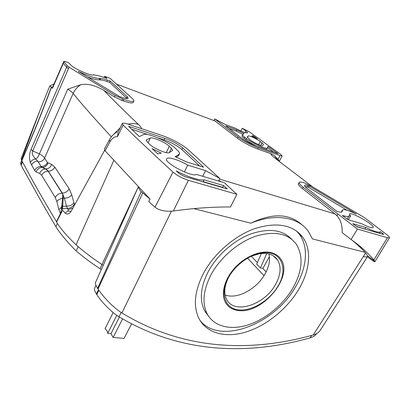 <?xml version="1.0" encoding="UTF-8"?>
<svg xmlns="http://www.w3.org/2000/svg" width="410" height="410" viewBox="0 0 410 410"><rect width="100%" height="100%" fill="white"/><g stroke="black" fill="none" stroke-linecap="round" stroke-linejoin="round"><path stroke-width="0.61" d="M312.702 186.898L275.694 158.726C272.563 156.353 270.907 154.667 270.728 153.658L257.608 148.963C251.555 146.847 241.767 141.609 237.492 138.216L214.066 120.289L214.773 118.946L224.562 124.189L235.571 128.309C242.141 131.805 246.123 133.327 247.522 132.881C247.66 132.553 247.092 131.907 245.805 130.939L244.939 132.599M119.392 317.012L110.977 333.668L107.686 333.371C107.809 331.89 106.933 330.332 105.057 328.692L113.134 312.548M116.773 315.321L107.686 333.371M101.285 269.621L100.004 268.724C91.235 262.928 83.297 256.998 76.188 250.93L73.631 248.501C65.241 239.599 59.378 232.398 56.042 226.904L55.934 226.725C45.997 209.864 37.633 195.186 30.837 182.696L22.263 167.444L20.541 163.39M316.648 333.591C315.316 335.559 313.143 336.994 310.129 337.891L311.656 335.441M95.991 285.411L94.495 288.512C94.059 289.378 94.71 291.202 96.437 293.98L96.786 294.539C101.408 301.893 111.525 312.333 119.013 316.781C182.004 354.281 248.783 355.039 310.129 337.891M184.336 171.918L187.734 165.133C178.965 159.879 167.587 156.384 166.639 158.803C163.528 162.503 192.695 177.766 196.539 174.434L224.429 182.768L236.867 194.299L230.476 206.994C212.739 206.84 193.679 208.183 173.302 211.027C165.594 211.801 159.49 210.535 154.99 207.24L148.681 201.541L150.065 199.106L141.209 191.613L97.626 288.353L98.021 288.973C103.048 296.866 113.918 308.156 121.913 312.979C184.925 351.098 251.771 352.082 313.214 335.006C316.489 334.032 318.826 332.474 320.231 330.337L367.724 256.265M131.559 323.844L124.071 338.404L113.129 337.456L110.977 333.668M202.719 176.279L205.615 170.621L187.734 165.133M205.615 170.621L219.806 178.478L188.292 149.773C183.203 145.058 170.934 138.421 161.842 135.443L127.336 123.958C124.466 123.031 122.785 122.872 122.303 123.482L123.128 125.07C136.904 138.549 153.524 154.221 172.984 172.082C177.192 175.608 182.332 178.355 188.395 180.318L236.867 194.299M146.703 139.672L150.306 138.052C152.458 136.755 165.44 142.393 169.304 146.278L171.421 148.287L172.625 150.47L169.238 152.633C167.429 154.293 153.294 148.251 149.455 144.135L147.374 142.06L146.329 140L146.703 139.672L146.298 140.522M204.098 179.841C199.788 180.795 187.457 176.884 176.208 170.837L179.411 173.743L184.515 176.469L227.258 188.938L223.624 185.597L204.098 179.841L203.181 181.63L202.519 181.722M176.095 156.287L175.024 156.64L186.555 161.904L203.616 167.198L182.675 147.943C178.119 144.146 172.19 140.927 164.887 138.298L128.545 126.285L139.297 136.571L143.684 134.531C147.498 132.497 168.736 141.757 175.229 148.189L177.366 150.198C179.129 151.859 179.821 153.099 179.452 153.909L176.095 156.287L175.772 156.938M151.982 148.517L157.758 153.888L161.268 153.114L151.982 148.517M214.773 118.946L238.128 137.032C242.407 140.41 252.191 145.637 258.228 147.764L280.025 155.6L282.121 155.923L280.701 154.396L248.967 131.595L242.254 128.289L245.805 130.939M262.103 142.875L263.497 144.448L262.738 145.632C262.508 146.652 253.677 142.644 250.274 139.969L247.174 137.083L248.168 136.002C248.603 135.141 256.973 138.964 260.319 141.542L262.103 142.875L260.745 145.417M256.337 145.924C252.017 143.787 248.542 141.727 245.903 139.748L244.124 138.385C242.5 137.13 241.792 136.289 241.987 135.864L242.638 134.649L244.119 133.491L236.826 130.026L225.71 125.88L242.008 138.442C245.882 141.235 250.331 143.608 255.353 145.571L278.036 153.76L268.017 146.472L266.731 149.194L266.039 149.43M242.582 134.721C242.387 135.141 243.104 135.976 244.729 137.232L246.512 138.59C252.17 143.07 267.064 149.814 267.34 148.051L268.027 146.841M257.459 138.852L253.037 135.679L251.75 135.992L257.459 138.852M115.092 95.427L123.799 99.425C129.77 101.511 133.107 102.023 133.814 100.978C134.024 100.445 133.511 99.615 132.276 98.482L110.218 78.412L104.622 76.296L106.948 78.438L104.155 77.459C100.312 76.117 97.37 75.368 95.315 75.22L93.516 74.712C93.357 76.962 74.533 69.064 71.017 65.221L68.408 62.622L67.189 62.161C65.175 61.418 64.032 61.198 63.765 61.495L67.271 65.831L69.075 67.194L115.092 95.427L114.441 96.878L103.935 90.415C112.294 99.117 123.799 110.464 138.452 124.45C140.256 126.183 141.286 127.597 141.552 128.689M99.804 78.356C96.263 78.715 89.093 76.373 78.295 71.34L119.259 96.417L121.427 97.201C125.419 98.6 127.669 98.959 128.171 98.272L127.182 96.627L110.275 81.093L107.384 80.083C104.135 78.945 101.864 78.469 100.568 78.643L99.804 78.356L99.215 79.714C97.447 80.119 93.552 79.212 87.535 76.993M311.605 186.242L304.497 182.932C301.452 181.927 299.679 181.748 299.172 182.394C298.752 183.188 300.089 184.802 303.185 187.237L357.417 229.062L387.424 237.718L389.454 237.774C389.679 237.267 388.818 236.252 386.886 234.735L364.208 217.479L311.605 186.242M348.3 219.76L350.55 216.039L349.171 215.619L347.101 219.16M350.55 216.039L349.494 214.046C350.586 211.227 375.258 225.264 373.182 227.565C372.06 228.339 368.359 227.109 362.076 223.875L347.613 219.555L342.329 215.481L344.497 216.019C347.07 216.639 348.592 216.603 349.059 215.916M307.269 188.569L336.902 211.401L338.768 211.873C340.546 212.308 341.591 212.293 341.914 211.821L341.919 211.047L342.514 211.232L342.411 210.089C343.764 208.957 348.387 210.258 356.28 213.994L309.258 186.037L308.043 185.638C306.024 184.977 304.85 184.864 304.533 185.299C304.266 185.848 305.178 186.934 307.269 188.569M352.831 223.67L356.803 226.735L382.94 234.356L383.627 234.382L382.786 233.377L380.377 231.763C379.035 232.931 374.171 231.506 365.787 227.488L352.831 223.67M127.131 98.62L109.69 82.42L106.8 81.416C103.551 80.288 101.275 79.817 99.978 80.001L99.215 79.714M110.275 81.093L109.69 82.42M100.568 78.643L99.978 80.001M352 240.137C357.351 244.56 361.733 248.629 365.136 252.35L312.42 238.902L308.274 231.26C298.311 217.146 275.525 212.98 250.858 223.194L193.745 208.623M334.955 213.907C340.162 218.13 342.545 224.362 342.099 232.593L351.093 239.496C359.918 245.728 367.519 252.529 373.894 259.904L374.965 261.657C374.745 261.949 373.592 261.329 371.506 259.791L367.427 256.732M221.421 181.866L218.817 180.461L219.806 178.478M302.672 225.408C288.061 211.806 269.657 214.235 250.858 223.194M313.214 335.006L363.357 256.537C365.725 257.106 367.165 257.049 367.662 256.363L367.775 255.901L365.136 252.35M203.662 273.029C194.801 290.372 193.069 305.204 198.471 317.524C205.835 333.192 225.126 338.26 245.585 332.12C266.105 325.899 286.703 309.335 298.454 289.834C309.929 270.897 312.179 249.68 302.457 236.826C292.586 224.7 276.853 221.907 255.256 228.447C234.915 235.524 214.297 253.303 203.662 273.029M292.489 288.778C302.308 271.645 303.661 256.901 296.553 244.539C288.414 233.49 274.966 230.661 256.204 236.047C238.558 241.92 220.529 257.239 211.211 274.372C203.206 289.952 201.879 303.139 207.214 313.922C213.974 326.58 230.384 330.46 247.753 325.017C265.157 319.513 282.572 305.347 292.489 288.778M228.549 277.442C235.038 265.506 248.629 255.245 260.529 253.195C280.624 249.049 289.276 268.099 277.939 286.2C269.544 300.617 251.684 311.482 238.487 309.868C225.187 308.474 219.765 293.944 228.114 278.257L228.549 277.442C224.27 286.093 223.655 293.442 226.709 299.484C234.218 314.808 264.394 304.963 275.366 284.76C280.773 275.089 281.511 266.823 277.58 259.971C273.793 254.518 267.581 252.468 258.951 253.836L260.529 253.195M299.151 182.424L298.408 183.685C297.983 184.495 299.315 186.119 302.411 188.564L337.082 215.542L337.937 214.143M357.417 229.062L351.093 239.496M122.411 98.928L121.755 100.373L114.441 96.878M121.755 100.373L123.159 100.875C129.14 102.951 132.486 103.453 133.199 102.392L133.814 100.978M275.694 158.726L278.99 160.874M270.728 153.658L274.059 155.354L277.309 159.49M274.059 155.354L278.077 159.382L280.025 155.6M279.072 160.94L278.077 159.382M150.065 199.106L105.068 150.798L104.417 149.05M56.57 222.087L57.974 219.309L56.57 222.087L56.462 221.733C45.992 204.175 37.653 189.758 31.447 178.478L21.822 160.694L23.78 156.159C33.64 133.148 41.097 115.046 51.557 86.981L49.759 86.008L54.069 83.84M56.688 222.287C60.665 228.749 67.112 236.252 76.04 244.79C83.63 251.52 92.27 258.09 101.957 264.517L103.187 265.378M101.957 264.517L138.344 186.852L95.468 282.603C95.064 283.51 95.786 285.427 97.626 288.353M21.094 158.737L21.822 160.694M60.229 213.087L60.818 212.067L60.378 213.323L58.825 209.597L56.836 201.525L55.258 197.533L41.651 175.285L39.734 173.466L36.147 171.928L34.66 170.488L30.314 162.493C29.007 158.209 29.269 153.832 31.098 149.363L66.666 67.24L63.314 63.263L52.459 88.35L52.388 87.719L63.765 61.495M52.459 88.35L51.557 86.981M21.474 160.146L40.59 108.804L49.759 86.008M21.581 160.351L23.232 155.656L23.652 155.99C33.502 132.994 40.954 114.897 51.399 86.858M31.549 165.046C32.8 162.555 34.876 161.258 37.776 161.171L35.675 158.988C32.549 155.769 31.56 153.089 32.708 150.947L39.396 153.888C41.994 155.262 43.726 156.651 44.603 158.045L47.457 162.585C46.176 165.107 44.075 166.419 41.149 166.532L37.776 161.171L41.149 166.532L42.225 167.459L45.858 168.915L48.303 171.19L62.299 193.12L64.39 198.194L63.084 198.23L62.735 194.196L62.633 198.291L63.094 198.261L62.884 203.642L62.197 207.019L60.444 213.497L56.462 221.733M31.098 149.363L32.708 150.947L68.465 68.603L66.666 67.24L67.271 65.831M38.381 161.919C41.272 161.832 43.347 160.541 44.603 158.045L73.149 93.434C74.81 89.785 77.362 86.879 80.811 84.716C87.181 83.302 94.889 85.203 103.935 90.415M80.811 84.716L67.763 89.16C70.346 90.774 72.145 92.199 73.149 93.434C81.616 103.991 94.356 118.464 111.366 136.843M30.314 162.493C31.396 160.489 33.184 159.321 35.675 158.988C37.438 157.958 38.678 156.261 39.396 153.888L67.763 89.16M104.109 77.444L104.622 76.296M93.424 74.83L93.547 74.553M138.539 187.062C138.616 188.287 139.502 189.804 141.209 191.613M76.04 244.79L113.801 160.474M104.673 150.306L71.017 211.457L69.895 212.923C68.316 214.281 66.722 214.333 65.113 213.072L62.571 210.263L56.529 221.912M62.884 203.642L62.469 208.572L67.435 208.516L68.219 209.741L67.957 210.991L65.113 213.072M62.469 208.572L62.571 210.263M34.66 170.488C35.942 167.962 38.053 166.644 40.99 166.532L41.938 167.464L45.582 168.92L48.144 171.196L62.735 194.196M47.457 162.585L51.66 164.41L54.781 167.116L69.141 188.723L71.776 194.858L73.938 202.832L74.81 204.528M138.452 124.45C135.203 123.4 131.743 123.313 128.063 124.199M120.176 127.853L114.134 133.891M122.303 123.482L118.049 132.22L117.537 136.54L123.128 125.07M105.068 150.798L109.885 141.957C111.786 138.452 114.339 136.643 117.537 136.54M62.571 206.256L66.481 206.215L67.435 208.516C70.612 208.229 72.944 206.712 74.436 203.965M60.444 213.497L57.902 218.627M58.825 209.597L61.577 207.311L61.003 212.037M56.836 201.525C58.112 199.803 60.044 198.722 62.633 198.291L61.577 207.311L62.197 207.019M47.97 163.036C46.96 165.768 45.049 167.244 42.225 167.459L41.938 167.464C39.104 167.685 37.177 169.171 36.147 171.928M51.66 164.41C50.64 167.188 48.708 168.689 45.858 168.915L45.582 168.92C42.722 169.151 40.774 170.668 39.734 173.466M54.781 167.116C53.449 169.699 51.291 171.057 48.303 171.19L48.144 171.196C45.141 171.334 42.978 172.697 41.651 175.285M69.141 188.723C67.701 191.429 65.421 192.895 62.299 193.12L62.125 193.12C58.989 193.351 56.698 194.822 55.258 197.533M71.776 194.858C70.069 197.025 67.609 198.138 64.39 198.194L66.481 206.215C69.726 206.127 72.211 204.995 73.938 202.832M21.699 160.505L23.78 156.159M242.254 128.289L240.824 130.964M247.553 258.192L263.999 275.633M299.946 233.91L299.628 234.453M205.518 312.317L205.984 312.415M266.741 253.559L260.406 267.971L262.866 268.458L269.437 256.629M262.866 268.458L266.09 271.938M251.279 256.235L257.367 262.605M260.406 267.971L256.716 264.101L261.339 253.493M225.121 294.933C237.246 299.782 256.747 288.927 264.962 274.039C269.062 266.772 270.39 260.089 268.95 253.99M251.366 256.194L258.951 253.836M208.649 316.31L204.59 310.708C199.229 299.915 200.516 286.754 208.454 271.22C217.3 254.897 234.079 240.188 250.966 233.9C268.904 227.965 282.428 229.702 291.541 239.112M200.111 320.584C220.242 345.548 274.659 324.049 295.487 286.938C306.849 268.104 309.002 246.984 299.274 234.156L296.404 230.897M122.559 318.888L113.129 337.456M309.258 186.037L308.52 187.329L304.876 186.355M346.957 210.222L308.52 187.329M341.504 211.739L342.411 210.089M341.919 211.047L341.253 212.16M366.104 229.446L356.321 226.361M380.377 231.763L379.342 233.31M380.582 233.669L379.645 232.936M365.787 227.488L364.931 228.877M223.148 187.739L222.707 187.334L203.181 181.63M223.624 185.597L222.707 187.334M199.619 165.958L181.886 149.542C177.34 145.729 171.416 142.516 164.118 139.902L157.553 137.745M148.082 134.634L131.595 129.217M179.452 153.909L178.627 155.585L176.438 157.199M157.906 153.77L157.353 153.514M273.736 152.207L267.566 147.702M236.826 130.026L236.242 131.154L229.118 128.509M242.935 134.357L236.242 131.154M270.866 252.56C260.417 250.172 245.113 256.532 234.807 267.889C224.465 279.231 220.698 293.75 225.367 302.319C227.945 306.906 232.091 309.606 237.8 310.426C261.559 314.88 293.914 276.914 280.881 259.176C278.631 255.794 275.289 253.585 270.866 252.56M127.182 96.627L126.552 98.016M107.384 80.083L106.8 81.416M119.013 316.781L121.17 312.512M96.786 294.539L98.866 290.249M96.437 293.98L98.508 289.716M344.497 216.019L344.031 216.793M219.493 179.098L334.975 213.912M363.357 256.537L365.633 252.888M171.39 211.227L121.913 312.979M302.411 188.564L303.185 187.237M215.629 121.196L116.496 84.127M257.608 148.963L258.228 147.764M260.319 141.542L258.674 144.638M248.168 136.002L247.343 137.575M150.306 138.052L148.071 142.757M171.421 148.287L169.33 152.576M169.304 146.278L166.214 152.633M63.314 63.263L63.914 61.884M68.465 68.603L69.075 67.194M123.159 100.875L123.799 99.425M55.934 226.725L57.405 223.435M21.069 165.127L22.422 161.837M20.879 164.758L22.232 161.473M142.634 193.11L98.021 288.973M172.984 172.082L154.99 207.24M109.414 139.851L109.885 141.957M67.957 210.991L71.063 211.375M68.219 209.741L72.903 208.008M76.188 250.93L78.182 246.651M100.004 268.724L102.008 264.553M188.395 180.318L173.302 211.027M387.424 237.718L373.894 259.904M237.492 138.216L238.128 137.032M308.043 185.638L307.305 186.929M382.786 233.377L382.294 234.166M164.887 138.298L164.118 139.902M182.675 147.943L181.886 149.542M179.093 154.293L178.263 155.969M244.729 137.232L244.124 138.385M246.512 138.59L245.903 139.748M367.775 255.901L374.976 261.483M282.121 155.923L279.405 161.191M21.094 158.732L40.59 108.804M21.715 160.53L20.536 163.39M117.111 131.784C113.314 134.249 110.751 136.935 109.419 139.846L104.437 149.014M389.454 237.774L374.965 261.657M228.447 277.637L228.114 278.257M273.316 255.83L277.58 259.971M207.214 313.922L204.59 310.708M299.274 234.156L302.457 236.826M252.657 136.412L253.006 135.751"/></g></svg>
